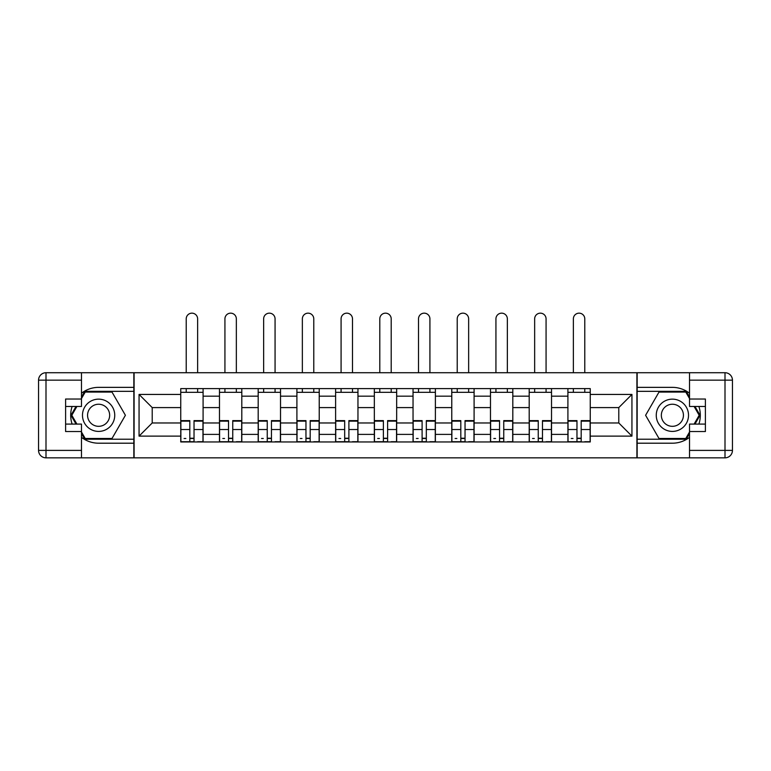 <?xml version="1.0" encoding="UTF-8"?>
<svg xmlns="http://www.w3.org/2000/svg" width="771" height="771" viewBox="0 0 771 771"><rect width="100%" height="100%" fill="white"/><g stroke="black" fill="none" stroke-linecap="round" stroke-linejoin="round"><path stroke-width="1.16" d="M81.485 437.33A27.92 27.92 0 0 0 98.611 443.2L133.846 443.2L133.846 457.839L637.154 457.839L637.154 443.2L672.389 443.2A27.92 27.92 0 0 0 689.515 437.33M689.515 393.229A27.92 27.92 0 0 0 672.389 387.36L637.154 387.36L637.154 372.721L133.846 372.721L133.846 387.36L98.611 387.36A27.92 27.92 0 0 0 81.485 393.229M219.475 441.956L219.475 396.169L203.091 396.169L203.091 441.956M203.091 396.169L203.091 388.603M219.475 396.169L219.475 388.603M241.805 388.603L241.805 441.956M258.189 441.956L258.189 388.603M280.519 388.603L280.519 441.956M296.902 441.956L296.902 388.603M319.233 388.603L319.233 441.956M335.616 441.956L335.616 388.603M357.956 388.603L357.956 441.956M374.33 441.956L374.33 388.603M396.67 388.603L396.67 441.956M413.044 441.956L413.044 388.603M435.384 388.603L435.384 441.956M451.767 441.956L451.767 388.603M474.098 388.603L474.098 441.956M490.481 441.956L490.481 388.603M512.811 388.603L512.811 441.956M529.195 441.956L529.195 388.603M551.525 388.603L551.525 441.956M567.909 441.956L567.909 388.603M567.909 422.971L551.525 422.971M529.195 422.971L512.811 422.971M490.481 422.971L474.098 422.971M451.767 422.971L435.384 422.971M413.044 422.971L396.67 422.971M374.33 422.971L357.956 422.971M335.616 422.971L319.233 422.971M296.902 422.971L280.519 422.971M258.189 422.971L241.805 422.971M219.475 422.971L203.091 422.971M567.909 407.589L551.525 407.589M529.195 407.589L512.811 407.589M490.481 407.589L474.098 407.589M451.767 407.589L435.384 407.589M413.044 407.589L396.67 407.589M374.33 407.589L357.956 407.589M335.616 407.589L319.233 407.589M296.902 407.589L280.519 407.589M258.189 407.589L241.805 407.589M219.475 407.589L203.091 407.589M152.215 422.971L180.751 422.971L180.751 407.589L152.215 407.589L152.215 422.971L139.059 436.126L139.059 394.434L180.751 394.434L180.751 407.589M590.249 407.589L590.249 422.971L618.785 422.971L618.785 407.589L590.249 407.589L590.249 388.603L180.751 388.603L180.751 394.434M590.249 394.434L631.941 394.434L631.941 436.126L590.249 436.126L590.249 422.971M180.751 422.971L180.751 441.956L590.249 441.956L590.249 436.126M180.751 436.126L139.059 436.126M636.904 457.839L636.904 372.721M134.096 457.839L134.096 372.721M194.032 438.236L189.811 438.236M180.751 392.323L203.091 392.323M232.746 438.236L228.524 438.236M219.475 392.323L241.805 392.323M271.459 438.236L267.248 438.236M258.189 392.323L280.519 392.323M310.183 438.236L305.962 438.236M296.902 392.323L319.233 392.323M348.897 438.236L344.676 438.236M335.616 392.323L357.956 392.323M387.611 438.236L383.389 438.236M374.33 392.323L396.67 392.323M426.324 438.236L422.103 438.236M413.044 392.323L435.384 392.323M465.038 438.236L460.817 438.236M451.767 392.323L474.098 392.323M503.752 438.236L499.541 438.236M490.481 392.323L512.811 392.323M542.476 438.236L538.254 438.236M529.195 392.323L551.525 392.323M581.189 438.236L576.968 438.236M567.909 392.323L590.249 392.323M139.059 394.434L152.215 407.589M618.785 422.971L631.941 436.126M618.785 407.589L631.941 394.434M197.627 372.721L197.627 318.866A5.705 5.705 0 0 0 191.921 313.161A5.705 5.705 0 0 0 186.216 318.866L186.216 372.721M189.811 420.619L189.811 441.716L180.877 441.716L180.877 420.619L189.811 420.619M194.032 438.487L189.811 438.487M185.84 438.487L184.105 438.487M198.002 441.716L202.966 441.716L202.966 420.619L194.032 420.619L194.032 441.716L186.216 441.716M202.966 441.716L197.627 441.716M197.627 388.603L197.627 392.323M186.216 388.603L186.216 392.323M72.117 406.471A27.92 27.92 0 0 0 72.117 424.089M133.846 372.721L81.485 372.721L81.485 406.471L65.602 406.471M133.846 457.839L46 457.839A7.45 7.45 0 0 1 38.55 450.399L38.55 380.161A7.45 7.45 0 0 1 46 372.721L81.485 372.721M133.846 443.2L133.846 387.36M65.602 424.089L81.485 424.089L81.485 457.839M81.485 399.021L65.602 399.021L65.602 431.538L81.485 431.538M133.846 391.331L84.781 391.331L81.485 397.046M81.485 433.524L84.781 439.229L133.846 439.229M76.04 406.471L70.951 415.28L76.04 424.089M698.883 424.089A27.92 27.92 0 0 0 698.883 406.471M637.154 457.839L689.515 457.839L689.515 424.089L705.398 424.089M637.154 372.721L725 372.721A7.45 7.45 0 0 1 732.45 380.161L732.45 450.399A7.45 7.45 0 0 1 725 457.839L689.515 457.839M637.154 387.36L637.154 443.2M705.398 406.471L689.515 406.471L689.515 372.721M689.515 431.538L705.398 431.538L705.398 399.021L689.515 399.021M637.154 439.229L686.219 439.229L689.515 433.524M689.515 397.046L686.219 391.331L637.154 391.331M694.96 424.089L700.049 415.28L694.96 406.471M82.478 415.28A16.133 16.133 0 0 0 98.611 431.413A16.133 16.133 0 0 0 114.744 415.28A16.133 16.133 0 0 0 98.611 399.147A16.133 16.133 0 0 0 82.478 415.28M87.566 415.28A11.045 11.045 0 0 0 98.611 426.324A11.045 11.045 0 0 0 109.655 415.28A11.045 11.045 0 0 0 98.611 404.235A11.045 11.045 0 0 0 87.566 415.28M81.485 398.53L85.215 392.073L112.007 392.073L125.403 415.28L112.007 438.487L85.215 438.487L81.485 432.03M76.898 424.089L71.819 415.28L76.898 406.471M656.256 415.28A16.133 16.133 0 0 0 672.389 431.413A16.133 16.133 0 0 0 688.522 415.28A16.133 16.133 0 0 0 672.389 399.147A16.133 16.133 0 0 0 656.256 415.28M661.345 415.28A11.045 11.045 0 0 0 672.389 426.324A11.045 11.045 0 0 0 683.434 415.28A11.045 11.045 0 0 0 672.389 404.235A11.045 11.045 0 0 0 661.345 415.28M689.515 432.03L685.785 438.487L658.993 438.487L645.597 415.28L658.993 392.073L685.785 392.073L689.515 398.53M694.102 406.471L699.181 415.28L694.102 424.089M236.35 372.721L236.35 318.866A5.705 5.705 0 0 0 230.635 313.161A5.705 5.705 0 0 0 224.93 318.866L224.93 372.721M228.524 420.619L228.524 441.716L219.59 441.716L219.59 420.619L228.524 420.619M232.746 438.487L228.524 438.487M224.554 438.487L222.819 438.487M236.716 441.716L241.68 441.716L241.68 420.619L232.746 420.619L232.746 441.716L224.93 441.716M241.68 441.716L236.35 441.716M236.35 388.603L236.35 392.323M224.93 388.603L224.93 392.323M275.064 372.721L275.064 318.866A5.705 5.705 0 0 0 269.349 313.161A5.705 5.705 0 0 0 263.643 318.866L263.643 372.721M267.248 420.619L267.248 441.716L258.314 441.716L258.314 420.619L267.248 420.619M271.459 438.487L267.248 438.487M263.277 438.487L261.533 438.487M275.43 441.716L280.393 441.716L280.393 420.619L271.459 420.619L271.459 441.716L263.643 441.716M280.393 441.716L275.064 441.716M275.064 388.603L275.064 392.323M263.643 388.603L263.643 392.323M313.778 372.721L313.778 318.866A5.705 5.705 0 0 0 308.072 313.161A5.705 5.705 0 0 0 302.357 318.866L302.357 372.721M305.962 420.619L305.962 441.716L297.028 441.716L297.028 420.619L305.962 420.619M310.183 438.487L305.962 438.487M301.991 438.487L300.256 438.487M314.154 441.716L319.117 441.716L319.117 420.619L310.183 420.619L310.183 441.716L302.357 441.716M319.117 441.716L313.778 441.716M313.778 388.603L313.778 392.323M302.357 388.603L302.357 392.323M352.492 372.721L352.492 318.866A5.705 5.705 0 0 0 346.786 313.161A5.705 5.705 0 0 0 341.081 318.866L341.081 372.721M344.676 420.619L344.676 441.716L335.742 441.716L335.742 420.619L344.676 420.619M348.897 438.487L344.676 438.487M340.705 438.487L338.97 438.487M352.867 441.716L357.831 441.716L357.831 420.619L348.897 420.619L348.897 441.716L341.081 441.716M357.831 441.716L352.492 441.716M352.492 388.603L352.492 392.323M341.081 388.603L341.081 392.323M391.205 372.721L391.205 318.866A5.705 5.705 0 0 0 385.5 313.161A5.705 5.705 0 0 0 379.795 318.866L379.795 372.721M383.389 420.619L383.389 441.716L374.455 441.716L374.455 420.619L383.389 420.619M387.611 438.487L383.389 438.487M379.419 438.487L377.684 438.487M391.581 441.716L396.545 441.716L396.545 420.619L387.611 420.619L387.611 441.716L379.795 441.716M396.545 441.716L391.205 441.716M391.205 388.603L391.205 392.323M379.795 388.603L379.795 392.323M429.919 372.721L429.919 318.866A5.705 5.705 0 0 0 424.214 313.161A5.705 5.705 0 0 0 418.508 318.866L418.508 372.721M422.103 420.619L422.103 441.716L413.169 441.716L413.169 420.619L422.103 420.619M426.324 438.487L422.103 438.487M418.133 438.487L416.398 438.487M430.295 441.716L435.258 441.716L435.258 420.619L426.324 420.619L426.324 441.716L418.508 441.716M435.258 441.716L429.919 441.716M429.919 388.603L429.919 392.323M418.508 388.603L418.508 392.323M468.643 372.721L468.643 318.866A5.705 5.705 0 0 0 462.928 313.161A5.705 5.705 0 0 0 457.222 318.866L457.222 372.721M460.817 420.619L460.817 441.716L451.883 441.716L451.883 420.619L460.817 420.619M465.038 438.487L460.817 438.487M456.846 438.487L455.112 438.487M469.009 441.716L473.972 441.716L473.972 420.619L465.038 420.619L465.038 441.716L457.222 441.716M473.972 441.716L468.643 441.716M468.643 388.603L468.643 392.323M457.222 388.603L457.222 392.323M507.357 372.721L507.357 318.866A5.705 5.705 0 0 0 501.651 313.161A5.705 5.705 0 0 0 495.936 318.866L495.936 372.721M499.541 420.619L499.541 441.716L490.607 441.716L490.607 420.619L499.541 420.619M503.752 438.487L499.541 438.487M495.57 438.487L493.825 438.487M507.723 441.716L512.686 441.716L512.686 420.619L503.752 420.619L503.752 441.716L495.936 441.716M512.686 441.716L507.357 441.716M507.357 388.603L507.357 392.323M495.936 388.603L495.936 392.323M546.07 372.721L546.07 318.866A5.705 5.705 0 0 0 540.365 313.161A5.705 5.705 0 0 0 534.65 318.866L534.65 372.721M538.254 420.619L538.254 441.716L529.32 441.716L529.32 420.619L538.254 420.619M542.476 438.487L538.254 438.487M534.284 438.487L532.549 438.487M546.446 441.716L551.41 441.716L551.41 420.619L542.476 420.619L542.476 441.716L534.65 441.716M551.41 441.716L546.07 441.716M546.07 388.603L546.07 392.323M534.65 388.603L534.65 392.323M584.784 372.721L584.784 318.866A5.705 5.705 0 0 0 579.079 313.161A5.705 5.705 0 0 0 573.373 318.866L573.373 372.721M576.968 420.619L576.968 441.716L568.034 441.716L568.034 420.619L576.968 420.619M581.189 438.487L576.968 438.487M572.998 438.487L571.263 438.487M585.16 441.716L590.123 441.716L590.123 420.619L581.189 420.619L581.189 441.716L573.373 441.716M590.123 441.716L584.784 441.716M584.784 388.603L584.784 392.323M573.373 388.603L573.373 392.323M529.195 396.169L512.811 396.169M490.481 396.169L474.098 396.169M451.767 396.169L435.384 396.169M413.044 396.169L396.67 396.169M374.33 396.169L357.956 396.169M335.616 396.169L319.233 396.169M296.902 396.169L280.519 396.169M258.189 396.169L241.805 396.169M567.909 396.169L551.525 396.169M529.195 434.391L512.811 434.391M490.481 434.391L474.098 434.391M451.767 434.391L435.384 434.391M413.044 434.391L396.67 434.391M374.33 434.391L357.956 434.391M335.616 434.391L319.233 434.391M296.902 434.391L280.519 434.391M258.189 434.391L241.805 434.391M219.475 434.391L203.091 434.391M567.909 434.391L551.525 434.391M189.811 421.139L180.877 421.139M189.811 429.524L180.877 429.524M202.966 421.139L194.032 421.139M202.966 429.524L194.032 429.524M81.485 380.161L46 380.161L46 450.399L81.485 450.399M38.55 380.161L46 380.161L46 372.721M46 457.839L46 450.399L38.55 450.399M689.515 450.399L725 450.399L725 380.161L689.515 380.161M732.45 450.399L725 450.399L725 457.839M725 372.721L725 380.161L732.45 380.161M228.524 421.139L219.59 421.139M228.524 429.524L219.59 429.524M241.68 421.139L232.746 421.139M241.68 429.524L232.746 429.524M267.248 421.139L258.314 421.139M267.248 429.524L258.314 429.524M280.393 421.139L271.459 421.139M280.393 429.524L271.459 429.524M305.962 421.139L297.028 421.139M305.962 429.524L297.028 429.524M319.117 421.139L310.183 421.139M319.117 429.524L310.183 429.524M344.676 421.139L335.742 421.139M344.676 429.524L335.742 429.524M357.831 421.139L348.897 421.139M357.831 429.524L348.897 429.524M383.389 421.139L374.455 421.139M383.389 429.524L374.455 429.524M396.545 421.139L387.611 421.139M396.545 429.524L387.611 429.524M422.103 421.139L413.169 421.139M422.103 429.524L413.169 429.524M435.258 421.139L426.324 421.139M435.258 429.524L426.324 429.524M460.817 421.139L451.883 421.139M460.817 429.524L451.883 429.524M473.972 421.139L465.038 421.139M473.972 429.524L465.038 429.524M499.541 421.139L490.607 421.139M499.541 429.524L490.607 429.524M512.686 421.139L503.752 421.139M512.686 429.524L503.752 429.524M538.254 421.139L529.32 421.139M538.254 429.524L529.32 429.524M551.41 421.139L542.476 421.139M551.41 429.524L542.476 429.524M576.968 421.139L568.034 421.139M576.968 429.524L568.034 429.524M590.123 421.139L581.189 421.139M590.123 429.524L581.189 429.524"/></g></svg>
